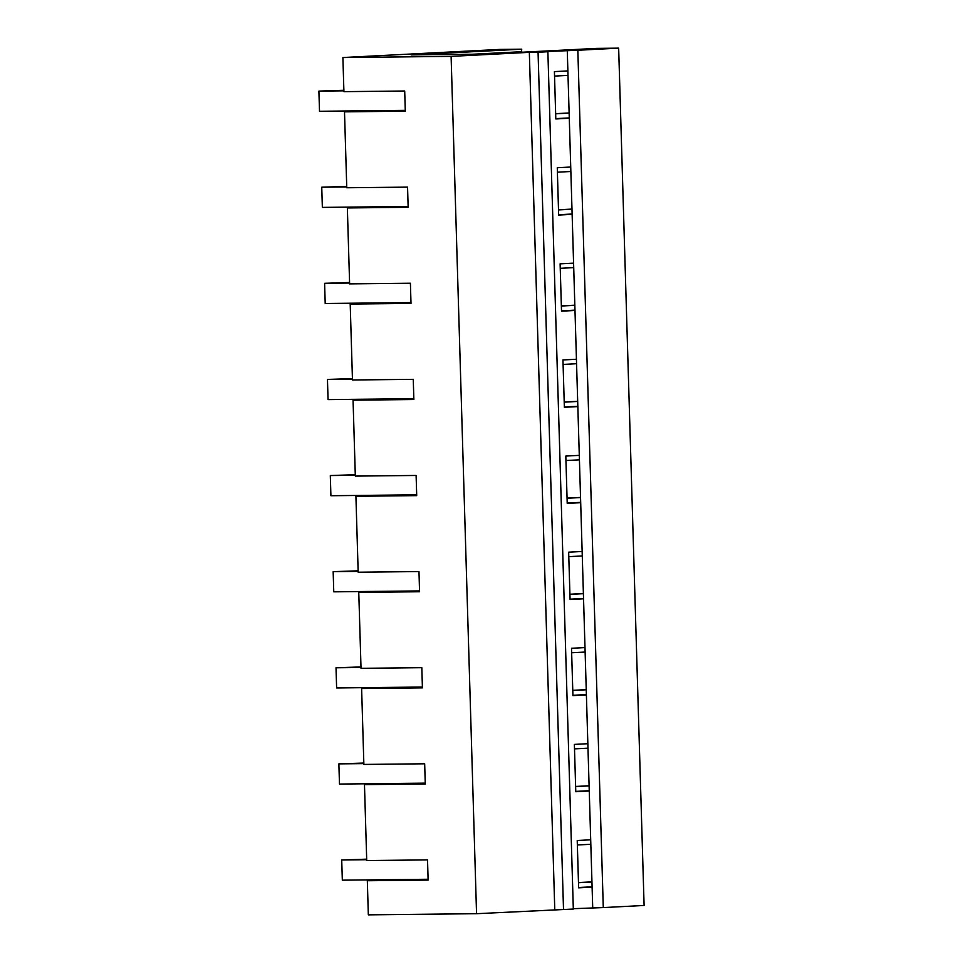 <?xml version="1.0" encoding="UTF-8"?>
<svg xmlns="http://www.w3.org/2000/svg" width="963" height="963" viewBox="0 0 963 963"><rect width="100%" height="100%" fill="white"/><g stroke="black" fill="none" stroke-linecap="round" stroke-linejoin="round"><path stroke-width="1.44" d="M367.324 880.736L428.126 880.086L427.524 859.899L366.722 860.549L364.471 784.616L425.273 783.966L424.671 763.791L363.87 764.429L361.619 688.509L422.42 687.859L421.818 667.672L361.029 668.322L358.766 592.401L419.567 591.751L418.965 571.565L358.176 572.215L355.913 496.282L416.714 495.632L416.112 475.457L355.323 476.095L353.06 400.175L413.861 399.525L413.259 379.338L352.47 379.988L350.207 304.055L411.008 303.417L410.407 283.23L349.617 283.88L347.354 207.948L408.156 207.298L407.554 187.123L346.764 187.761L344.501 111.84L405.303 111.19L404.701 91.004L343.911 91.654L342.9 57.539L451.105 56.384L476.553 913.694L368.335 914.85L367.324 880.736L387.403 879.688M361.619 688.509L381.697 687.474M358.766 592.401L378.856 591.354M355.913 496.282L376.003 495.247M353.06 400.175L373.15 399.139M350.207 304.055L370.298 303.02M347.354 207.948L367.445 206.913M344.501 111.84L364.592 110.793M342.9 57.539L499.881 49.414L521.717 49.185L411.177 54.903L486.038 54.097L596.579 48.391L618.655 48.15L577.836 50.257L603.283 907.579L644.103 905.461L618.655 48.15M364.471 784.616L384.55 783.581M573.31 908.687L603.283 907.579M476.553 913.694L573.322 909.048L547.875 51.737L539.148 51.833L577.836 50.257M554.772 909.65L529.337 52.339L451.105 56.384M521.452 52.267L521.717 49.185M592.714 907.688L567.267 50.377M572.142 214.364L558.66 215.062L557.264 167.731L570.734 167.032M569.289 118.256L555.807 118.955L554.411 71.611L567.881 70.913M592.101 887.14L578.631 887.838L577.222 840.506L590.704 839.808M589.248 791.032L575.778 791.73L574.369 744.399L587.851 743.701M586.395 694.925L572.925 695.623L571.516 648.28L584.998 647.581M583.542 598.805L570.072 599.504L568.664 552.172L582.146 551.474M580.701 502.698L567.219 503.396L565.811 456.065L579.293 455.367M577.848 406.591L564.366 407.289L562.958 359.945L576.44 359.247M574.995 310.471L561.513 311.169L560.105 263.838L573.587 263.14M563.511 909.554L538.064 52.243L547.875 51.737M529.337 52.339L538.064 52.243M569.133 112.972L555.651 113.67M571.986 209.091L558.504 209.778M574.839 305.199L561.357 305.897M577.692 401.306L564.21 402.004M580.545 497.426L567.063 498.124M583.385 593.533L569.915 594.231M586.238 689.64L572.768 690.339M589.091 785.76L575.621 786.458M591.944 881.867L578.474 882.565M589.103 785.892L575.621 786.59M589.248 790.695L575.766 791.393M587.984 748.167L574.502 748.865M586.25 689.785L572.768 690.483M586.395 694.588L572.913 695.286M585.131 652.059L571.649 652.758M583.397 593.677L569.915 594.364M583.542 598.48L570.06 599.179M582.278 555.952L568.796 556.65M580.545 497.558L567.063 498.256M580.689 502.361L567.207 503.059M579.425 459.833L565.943 460.531M577.692 401.451L564.222 402.149M577.836 406.254L564.354 406.952M576.572 363.725L563.09 364.423M574.839 305.331L561.369 306.029M574.983 310.146L561.501 310.844M573.719 267.618L560.249 268.316M591.956 882.012L578.474 882.698M592.101 886.815L578.619 887.513M590.837 844.286L577.355 844.984M472.568 54.241L521.79 51.701M571.986 209.224L558.516 209.922M572.13 214.027L558.648 214.725M570.866 171.498L557.396 172.196M569.133 113.116L555.663 113.815M569.277 117.919L555.795 118.618M568.014 75.391L554.544 76.089M366.698 859.718L341.721 859.983L342.322 880.17L428.102 879.255M341.721 859.983L366.686 859.165M363.845 763.611L338.868 763.876L339.47 784.063L425.249 783.148M338.868 763.876L363.833 763.057M360.993 667.503L336.015 667.768L336.617 687.955L422.396 687.04M336.015 667.768L360.981 666.95M358.152 571.384L333.162 571.649L333.764 591.836L419.543 590.921M333.162 571.649L358.128 570.83M355.299 475.277L330.309 475.541L330.911 495.728L416.69 494.813M330.309 475.541L355.275 474.723M352.446 379.169L327.456 379.434L328.058 399.609L413.837 398.706M327.456 379.434L352.422 378.615M349.593 283.05L324.603 283.315L325.205 303.501L410.984 302.587M324.603 283.315L349.569 282.496M346.74 186.942L321.75 187.207L322.352 207.394L408.131 206.479M321.75 187.207L346.716 186.389M343.887 90.835L318.897 91.1L319.499 111.275L405.279 110.36M318.897 91.1L343.863 90.281"/></g></svg>
